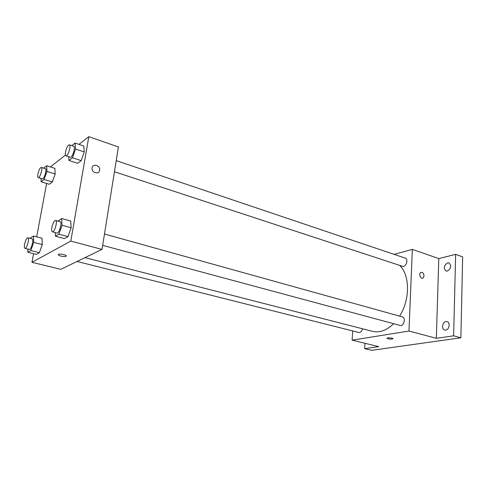 <?xml version="1.0" encoding="UTF-8"?>
<svg xmlns="http://www.w3.org/2000/svg" width="487" height="487" viewBox="0 0 487 487"><rect width="100%" height="100%" fill="white"/><g stroke="black" fill="none" stroke-linecap="round" stroke-linejoin="round"><path stroke-width="0.73" d="M394.129 254.36L412.349 249.374L438.799 258.591L455.643 254.354L462.65 256.874L460.872 337.795L371.66 350.336L364.672 348.674L364.982 343.292M455.643 254.354L453.634 335.811L460.872 337.795M453.634 335.811L436.328 338.313L408.977 331.038L352.107 340.157L378.758 346.641L364.672 348.674M392.966 338.66L392.893 338.782C391.785 339.208 390.124 339.214 387.896 338.8L387.049 338.173C387.78 337.442 393.91 338.088 392.893 338.788C391.785 339.214 390.124 339.214 387.889 338.8L386.97 338.301M447.37 271.052L446.049 271.003C443.34 268.179 443.858 265.458 447.596 262.84L448.959 262.889C451.65 265.744 451.12 268.465 447.37 271.052M445.739 330.107L444.704 330.052C441.252 329.322 442.366 321.901 445.976 321.517L447.06 321.578C450.499 322.315 449.355 329.778 445.739 330.107M438.799 258.591L436.328 338.313M85.018 257.623L372.61 331.361C379.617 332.986 386.623 330.429 393.636 323.697M399.577 316.13C410.261 299.694 409.993 274.607 399.547 265.336M412.349 249.374L408.977 331.038M352.107 340.157L352.679 330.929M114.445 171.747L402.463 266.292C405.914 267.661 408.843 259.096 405.257 258.116L116.229 160.631M77.056 261.47L358.889 332.493C360.63 332.621 361.853 331.385 362.559 328.786M102.672 245.369L400.101 325.438C403.79 326.661 406.188 317.737 402.396 316.909L104.486 234.028M424.037 275.946L422.978 278.077C420.665 279.501 418.406 273.627 420.811 272.446C422.649 272.075 423.727 273.244 424.037 275.946L422.972 278.077C420.665 279.501 418.4 273.627 420.805 272.446C422.649 272.075 423.72 273.244 424.037 275.952M79.004 144.395L88.823 136.664L118.408 146.971L102.026 249.393L60.808 269.323L31.965 262.31L33.566 253.684M88.823 136.664L70.816 241.095L102.026 249.393M70.816 241.095L31.965 262.31M66.293 255.973L66.013 256.272C64.899 256.655 63.17 256.588 60.826 256.059C58.604 255.432 57.837 254.859 58.519 254.342C60.278 253.35 68.119 255.377 66.013 256.272C64.899 256.661 63.17 256.594 60.826 256.065C59.122 255.602 58.257 255.127 58.233 254.64M71.826 145.65L75.071 143.056L83.74 146.003L84.275 151.938L81.195 160.649L77.634 163.285L81.195 160.649L84.275 151.938L75.546 149.004L72.46 157.782L68.953 160.46L68.691 156.729M30.371 238.435L30.565 237.869L33.536 236.025L42.034 238.259L42.241 244.559L39.386 252.686L36.367 254.384L39.386 252.686L42.241 244.559L33.688 242.356L30.821 250.537L27.862 252.26L27.808 249.058M50.404 166.925L65.41 155.103M36.695 236.852L46.618 183.447M58.05 221.104L61.679 218.529L70.694 221.061L71.145 227.764L67.991 236.597L64.448 238.587L67.991 236.597L71.145 227.764L62.062 225.256L58.903 234.156L55.427 236.183L55.25 232.603M43.684 168.149L46.685 165.75L54.873 168.338L55.171 173.981L52.365 182.004L49.315 184.263L52.365 182.004L55.171 173.981L46.922 171.406L44.116 179.484L41.121 181.779L41.005 178.437M99.628 170.298C99.062 175.003 91.325 172.721 92.061 168.027C92.469 163.066 100.523 165.428 99.64 170.213L99.628 170.298C99.062 175.003 91.325 172.721 92.061 168.027C92.469 163.066 100.517 165.428 99.64 170.219L99.628 170.298M46.685 165.75L46.922 171.406M38.236 177.591L42.375 178.857C44.086 179.66 47.3 169.001 45.437 168.697L41.31 167.4C40.025 167.741 38.899 169.926 37.931 173.95C37.566 176.075 37.663 177.286 38.236 177.591C39.922 178.388 43.142 167.692 41.31 167.4M44.116 179.484L52.365 182.004M41.121 181.779L49.315 184.263M54.873 168.338L55.171 173.981M75.071 143.056L75.546 149.004M65.915 155.816L70.298 157.252C72.283 158.22 75.899 146.721 73.738 146.301L69.367 144.822C67.839 145.181 66.549 147.579 65.489 152.017C65.13 154.215 65.27 155.481 65.915 155.816C67.87 156.771 71.492 145.236 69.367 144.822M72.46 157.782L81.195 160.649M68.953 160.46L77.634 163.285M83.74 146.003L84.275 151.938M33.536 236.025L33.688 242.356M24.965 248.346L29.263 249.423C31.101 250.178 34.127 239.123 32.148 238.898L27.862 237.784C26.608 238.094 25.525 240.219 24.6 244.17C24.18 246.617 24.301 248.011 24.965 248.346C26.779 249.088 29.817 238.003 27.862 237.784M30.821 250.537L39.386 252.686M27.862 252.26L36.367 254.384M42.034 238.259L42.241 244.559M61.679 218.529L62.062 225.256M52.389 231.836L56.955 233.066C59.11 233.955 62.476 222.023 60.163 221.695L55.615 220.428C54.124 220.745 52.876 223.083 51.872 227.429C51.458 229.992 51.628 231.465 52.389 231.836C54.52 232.719 57.898 220.745 55.615 220.428M58.903 234.156L67.991 236.597M55.427 236.183L64.448 238.587M70.694 221.061L71.145 227.764"/></g></svg>
